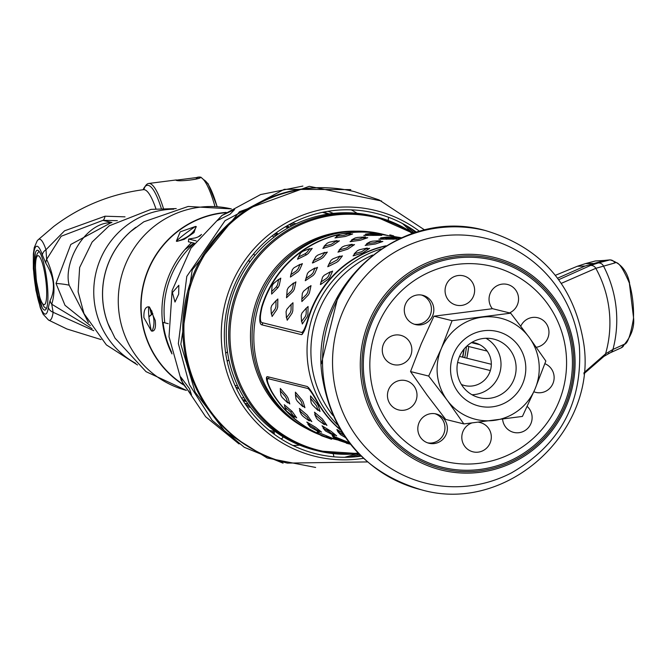 <?xml version="1.0" encoding="UTF-8"?>
<svg xmlns="http://www.w3.org/2000/svg" width="667" height="667" viewBox="0 0 667 667"><rect width="100%" height="100%" fill="white"/><g stroke="black" fill="none" stroke-linecap="round" stroke-linejoin="round"><path stroke-width="1" d="M332.9 415.483A104.177 102.018 -76.1 0 1 311.589 363.182A104.177 102.018 -76.1 0 1 372.62 255.036M340.995 232.583A104.177 102.018 103.9 0 0 252.768 348.616A104.177 102.018 103.9 0 0 294.455 420.594M355.828 231.191A104.177 102.018 103.9 0 0 251.151 348.216A104.177 102.018 103.9 0 0 306.928 428.739M335.86 438.036A104.177 102.018 103.9 0 0 338.761 438.452M491.329 364.274L459.538 356.403M393.021 239.261A104.177 102.018 103.9 0 0 390.879 238.369M315.524 450.317A120.627 118.126 -76.1 0 1 229.857 304.836A120.627 118.126 -76.1 0 1 373.503 216.125L375.896 216.717A120.627 118.126 -76.1 0 1 413.123 233.317L375.896 216.717A120.627 118.126 -76.1 0 0 232.249 305.428A120.627 118.126 -76.1 0 0 317.926 450.909L358.604 453.602A120.627 118.126 -76.1 0 1 317.926 450.909L315.524 450.317M466.892 346.073L487.152 351.092M330.323 430.815A98.149 96.106 -76.1 0 1 325.338 429.415M267.509 378.981A98.149 96.106 -76.1 0 1 266.608 377.03M259.78 317.8A98.149 96.106 -76.1 0 1 260.605 313.907M309.104 249.491A98.149 96.106 -76.1 0 1 309.863 249.083M362.998 237.919A98.149 96.106 -76.1 0 1 366.258 238.244M490.353 370.552L457.62 362.456M386.018 245.773A105.278 103.085 103.9 0 0 308.104 318.242C305.561 327.189 303.41 331.924 301.659 332.441L261.722 322.561C259.797 321.127 259.93 315.9 262.123 306.862A105.278 103.085 -76.1 0 1 339.461 234.517M344.747 233.483A105.278 103.085 -76.1 0 1 385.943 235.017L378.056 233.859M386.877 235.259A105.278 103.085 -76.1 0 1 389.495 235.968M394.747 237.627A105.278 103.085 -76.1 0 1 395.915 238.044M368.984 234.225L363.757 235.443L381.807 235.326L372.136 234.325M324.537 246.306L322.878 248.399L332.6 245.423L339.403 240.845L335.843 241.446M290.854 274.696L290.412 277.063L297.924 271.777L299.533 269.968L302.384 263.615L299.867 264.816M271.611 314.074L272.103 316.492L276.93 309.438L277.689 307.145L277.847 298.999L276.021 300.75M384.092 237.961L378.864 239.186L396.923 239.069L387.244 238.069M339.645 250.042L337.986 252.143L347.715 249.166L354.519 244.589L350.959 245.189M305.995 278.414L307.47 273.362L309.121 271.519L314.941 267.992L313.148 272.745L311.506 274.587L305.995 278.414L305.269 280.724L313.04 275.521L314.641 273.712L317.492 267.35L314.974 268.551M286.718 317.817L287.21 320.235L292.046 313.182L292.796 310.889L292.963 302.743L291.129 304.494M354.761 253.785L353.093 255.878L362.823 252.91L369.626 248.324L366.066 248.933M321.077 282.174L320.635 284.542L328.147 279.265L329.756 277.447L332.608 271.094L330.082 272.294M301.834 321.552L302.318 323.979L307.153 316.925L307.904 314.632L308.071 306.487L306.245 308.237M379.515 234.092L388.136 235.559M393.13 235.718L389.786 234.876L390.27 236.126L399.892 238.469M271.602 291.671L271.652 294.089L277.989 287.635L279.19 285.543L280.79 278.139L278.606 279.648M298.457 257.095L297.549 259.246L306.386 254.869L308.312 253.443L312.206 248.366L309.238 249.325M337.644 236.11L334.967 237.927L345.264 236.493L352.635 233.984L348.041 234.117M399.841 238.494L393.163 237.602M394.622 237.827L399.45 238.669M286.735 295.389L287.219 289.628L288.436 287.494L293.513 283L292.646 288.536L291.429 290.67L286.735 295.389L286.485 297.765L293.096 291.371L294.297 289.278L295.898 281.883L293.722 283.392M313.632 260.722L312.656 262.99L321.502 258.613L323.42 257.187L327.314 252.109L324.345 253.06M352.751 239.853L350.075 241.671L360.372 240.237L367.742 237.719L363.148 237.852M301.817 299.158L301.868 301.567L308.212 295.114L309.405 293.021L311.014 285.618L308.829 287.127M328.739 264.465L327.764 266.733L336.61 262.356L338.536 260.93L342.421 255.853L339.461 256.803M367.867 243.588L365.183 245.414L375.488 243.98L382.858 241.462L378.264 241.596M320.844 282.074L326.613 278.331L328.256 276.48L330.315 271.811L324.229 275.263L322.586 277.105L320.377 284.459M313.332 260.664L320.118 257.562L322.078 256.111L324.929 252.334L317.876 255.069L315.908 256.52L312.381 262.923M297.549 259.246L298.499 256.995L305.011 253.819L306.386 254.869M298.499 256.995L300.8 252.785L302.76 251.326L309.813 248.591L306.97 252.368L305.011 253.819M271.652 294.089L271.627 291.646L276.313 286.927L277.989 287.635M271.627 291.646L272.103 285.885L273.328 283.75L278.681 279.331L277.539 284.792L276.313 286.927M393.413 235.785L395.156 237.435M389.786 234.876L391.496 235.268M387.519 235.559A105.278 103.085 103.9 0 0 384.784 234.767M385.734 234.967A105.278 103.085 103.9 0 0 385.518 234.917L382.333 234.125A105.278 103.085 103.9 0 0 343.338 232.241A105.278 103.085 103.9 0 0 256.97 311.547A105.278 103.085 103.9 0 0 296.365 421.986A105.278 103.085 103.9 0 0 319.751 434.734M326.113 436.943A105.278 103.085 103.9 0 0 331.741 438.511L334.917 439.295A105.278 103.085 103.9 0 0 335.134 439.353M342.371 440.545A105.278 103.085 103.9 0 0 344.672 440.829M337.51 424.821A105.278 103.085 -76.1 0 1 381.049 248.933M395.664 238.002A105.278 103.085 103.9 0 0 394.572 237.61M389.278 235.926A105.278 103.085 103.9 0 0 386.627 235.193M385.518 234.917A105.278 103.085 103.9 0 0 342.738 233.65M340.187 234.159A105.278 103.085 103.9 0 0 261.689 306.753C259.246 317.092 259.146 323.078 261.406 324.729L301.342 334.617C303.293 334.009 305.686 328.589 308.538 318.351A105.278 103.085 -76.1 0 1 385.493 246.09M318.451 433.675A105.278 103.085 103.9 0 1 271.344 391.462C266.658 382.191 265.324 377.247 267.325 376.63L307.254 386.518C309.463 388.169 313.106 393.688 318.184 403.06A105.278 103.085 -76.1 0 0 340.12 429.398M326.096 436.677A105.278 103.085 103.9 0 0 334.917 439.295M344.172 441.137A105.278 103.085 103.9 0 0 345.865 441.371M346.023 441.446A105.278 103.085 -76.1 0 1 344.414 441.212M337.785 440.003L335.351 439.403A105.278 103.085 -76.1 0 1 326.138 436.652M318.359 433.55A105.278 103.085 -76.1 0 1 288.102 412.731M286.401 410.997A105.278 103.085 -76.1 0 1 271.777 391.571C267.634 383.475 266.408 379.173 268.117 378.656A1.101 1.076 103.9 0 0 268.534 376.93M308.713 387.669A1.101 1.076 -76.1 0 1 308.046 388.544C310.03 389.97 313.265 394.772 317.759 402.951A105.278 103.085 103.9 0 0 340.437 429.932M308.046 388.544L268.117 378.656M323.612 423.161L326.93 425.371L322.311 418.859L314.474 412.181L315.391 414.907M336.76 439.545L336.46 438.361L349.016 442.613L332.341 435.743L333.492 437.627L346.648 442.996L338.994 440.462L333.492 437.627M336.46 438.361L332.066 435.676M308.496 419.418L311.822 421.627L307.195 415.116L299.366 408.446L300.283 411.172M318.659 433.959L331.541 439.261L321.652 435.809L318.384 433.883L317.4 432.241M317.225 431.999L327.03 436.026L325.863 436.843M326.355 436.493L333.909 438.869L327.03 436.026M284.784 407.087L290.562 411.939L294.397 417.267L286.351 410.897L284.534 405.97M284.25 404.702L292.088 411.372L290.562 411.939M293.388 415.683L296.715 417.884L292.088 411.372M317.542 409.238L320.027 411.439L318.267 405.569L317.025 403.535L310.514 395.906L310.63 398.449M339.511 432.591L336.902 429.49L337.894 431.699L343.68 435.051M342.088 432.6L336.902 429.49M302.434 405.494L304.919 407.704L303.16 401.834L301.909 399.791L295.406 392.163L295.523 394.706M331.816 433.55L336.693 435.876L330.757 431.065L322.044 425.804L324.395 428.848M287.327 401.759L289.812 403.96L288.052 398.091L286.802 396.056L280.298 388.427L280.407 390.962M316.7 429.815L321.586 432.133L315.649 427.322L306.937 422.069L309.288 425.104M347.949 442.521L346.682 442.204M345.356 437.519L340.537 434.642L337.894 431.699M301.759 332.466L301.734 332.458A1.101 1.076 -76.1 0 1 302.226 334.325M301.934 334.526A1.101 1.076 -76.1 0 1 301.342 334.617M261.406 324.729A1.101 1.076 103.9 0 0 261.923 322.611M339.453 438.728A104.177 102.018 -76.1 0 1 336.21 438.219M328.314 436.526A104.177 102.018 -76.1 0 1 326.855 436.143M316.458 432.675A104.177 102.018 -76.1 0 1 315.124 432.133M296.365 421.986L294.197 420.402A104.177 102.018 -76.1 0 1 255.203 311.114A104.177 102.018 -76.1 0 1 340.679 232.625L343.338 232.241M364.666 232.016A104.177 102.018 -76.1 0 1 366.091 232.158M391.679 238.444A104.177 102.018 -76.1 0 1 393.572 239.211M322.444 421.185L324.345 424.679L318.234 420.143L316.575 418.376L314.724 414.499L322.444 421.185M310.555 398.349L316.633 405.995L317.901 410.347L312.423 404.952L311.155 402.876L310.555 398.349M380.59 240.679L374.504 242.73L366.667 243.663L370.302 241.687L372.661 241.162L380.59 240.679M332.983 258.804L340.037 256.078L337.194 259.847L328.723 264.474L331.024 260.263L332.983 258.804M303.552 291.229L308.904 286.81L307.762 292.271L306.537 294.405L301.851 299.124L302.326 293.363L303.552 291.229M367.25 248.041L361.639 251.734L354.21 253.802L357.429 250.692L359.638 249.683L367.25 248.041M306.245 308.087L306.161 314.082L305.394 316.425L301.526 321.519L301.184 315.383L301.951 313.048L306.245 308.087M325.421 430.899L323.045 428.014L329.415 431.799L334.309 435.759L325.421 430.899M295.439 394.614L300.25 400.175L301.526 402.259L302.785 406.603L297.315 401.217L296.04 399.141L295.439 394.614M350.233 444.047L346.423 443.272L350.367 444.214M346.948 443.405L346.423 443.272M310.313 427.163L307.929 424.27L314.307 428.056L319.201 432.016L310.313 427.163M280.332 390.87L285.142 396.44L286.41 398.516L287.677 402.868L282.208 397.474L280.932 395.398L280.332 390.87M307.337 417.442L309.23 420.935L303.126 416.4L301.459 414.641L299.608 410.755L307.337 417.442M365.483 236.943L359.396 238.994L351.559 239.92L355.186 237.952L357.554 237.419L365.483 236.943M401.251 237.869L394.606 236.635L401.492 237.76M350.367 233.2L344.289 235.251L336.451 236.176L340.078 234.209L342.438 233.683L350.367 233.2M388.661 238.127L380.657 237.844L386.868 237.077L394.872 237.819L388.661 238.127M352.143 244.297L346.523 247.999L339.094 250.058L342.321 246.957L344.531 245.948L352.143 244.297M291.137 304.352L291.054 310.347L290.278 312.681L286.418 317.784L286.076 311.647L286.843 309.305L291.137 304.352M373.545 234.392L365.541 234.1L371.752 233.333L379.756 234.084L373.545 234.392M337.027 240.562L331.416 244.255L323.987 246.323L327.205 243.213L329.415 242.204L337.027 240.562M296.39 270.852L290.887 274.671L292.363 269.626L294.005 267.775L300.092 264.332L298.032 269.001L296.39 270.852M276.021 300.609L275.938 306.603L275.171 308.946L271.311 314.04L270.96 307.904L271.736 305.561L276.021 300.609M561.331 283.35L595.823 268.317L614.874 262.948C617.909 260.922 622.736 267.625 629.365 283.058A112.406 107.495 69.8 0 1 633.442 318.801C630.507 335.701 627.414 344.214 624.154 344.33L612.948 349.441L605.569 353.818L583.95 372.736M557.604 278.181L585.009 266.05L604.552 260.43L595.348 260.972L585.409 263.623L577.347 266.258L555.369 275.321M558.729 279.69L590.47 265.474L598.207 262.965A5.486 5.236 75.2 0 1 603.435 265.925A112.406 107.495 69.8 0 1 612.948 349.441A5.486 5.219 -114.3 0 1 610.122 352.851L603.935 356.386A5.486 5.403 -131.1 0 0 605.569 353.818A112.406 111.156 54.8 0 0 595.823 268.317A5.486 5.419 65.8 0 0 590.47 265.474M605.386 260.347L585.009 266.05L577.347 266.258M598.207 262.965L610.013 259.872C620.485 262.956 627.005 270.652 629.581 282.95L629.365 283.058M479.531 463.273A100.342 98.257 103.9 0 0 565.924 351.317A100.342 98.257 103.9 0 0 456.878 264.399A100.342 98.257 -76.1 0 0 370.485 376.355A100.342 98.257 -76.1 0 0 479.531 463.273M434.292 443.555A15.083 14.766 -76.1 0 1 417.842 427.764A15.083 14.766 -76.1 0 1 436.218 413.974A15.083 14.766 -76.1 0 1 434.292 443.555M400.525 380.348A15.083 14.766 103.9 0 0 387.544 397.165A15.083 14.766 103.9 0 0 403.927 410.23A15.083 14.766 103.9 0 0 416.908 393.405A15.083 14.766 103.9 0 0 400.525 380.348M395.356 335.009A15.083 14.766 103.9 0 0 382.374 351.834A15.083 14.766 103.9 0 0 398.766 364.891A15.083 14.766 103.9 0 0 411.747 348.074A15.083 14.766 103.9 0 0 395.356 335.009M420.769 324.862A15.083 14.766 -76.1 0 1 404.319 309.071A15.083 14.766 -76.1 0 1 422.695 295.281A15.083 14.766 -76.1 0 1 420.769 324.862M458.146 275.538A15.083 14.766 103.9 0 0 445.164 292.363A15.083 14.766 103.9 0 0 461.547 305.428A15.083 14.766 103.9 0 0 474.529 288.603A15.083 14.766 103.9 0 0 458.146 275.538M509.521 312.898A15.083 14.766 103.9 0 0 502.118 284.125A15.083 14.766 103.9 0 0 492.371 308.713M536.318 347.265A15.083 14.766 103.9 0 0 548.841 330.29A15.083 14.766 103.9 0 0 520.785 326.163M533.85 391.762A15.083 14.766 103.9 0 0 554.002 379.59A15.083 14.766 103.9 0 0 544.889 363.707M502.618 419.268A15.083 14.766 103.9 0 0 531.424 422.186A15.083 14.766 103.9 0 0 527.222 406.461M471.519 423.086A15.083 14.766 103.9 0 0 478.264 452.134A15.083 14.766 103.9 0 0 478.706 422.269M427.789 442.905L429.59 443.071A15.083 14.766 103.9 0 0 435.017 413.732M414.274 324.212A15.083 14.766 103.9 0 0 421.494 295.039M463.848 423.929L445.714 419.435L427.213 395.273L410.538 371.569L421.327 343.655L433.95 316.191L452.084 320.685L510.664 313.182L529.164 337.344L545.839 361.047L535.051 388.961L522.428 416.425L463.848 423.929L447.182 400.217L428.681 376.055L441.296 348.599L452.084 320.685M410.538 371.569L428.681 376.055M433.95 316.191L492.529 308.696L510.664 313.182M447.182 400.217A52.093 51.009 -76.1 0 1 441.296 348.599A52.093 51.009 -76.1 0 1 482.291 317.159A52.093 51.009 -76.1 0 1 529.164 337.344A52.093 51.009 -76.1 0 1 535.051 388.961A52.093 51.009 -76.1 0 1 494.055 420.402A52.093 51.009 -76.1 0 1 447.182 400.217M483.842 330.74A38.386 37.585 -76.1 0 1 525.554 363.99A38.386 37.585 -76.1 0 1 492.504 406.82A38.386 37.585 -76.1 0 1 450.792 373.57A38.386 37.585 -76.1 0 1 483.842 330.74M483.15 338.494A30.157 29.531 -76.1 0 1 493.797 339.103A30.157 29.531 -76.1 0 1 516.058 370.077A30.157 29.531 -76.1 0 1 489.962 398.266A30.157 29.531 103.9 0 1 479.306 397.657A30.157 29.531 103.9 0 1 457.053 366.683A30.157 29.531 103.9 0 1 483.15 338.494M472.011 394.747A30.157 29.531 103.9 0 0 474.846 394.522A30.157 29.531 -76.1 0 0 500.425 370.318A30.157 29.531 -76.1 0 0 485.985 338.269M461.414 384.484A21.936 21.477 103.9 0 0 472.303 385.976A21.936 21.477 103.9 0 0 491.329 363.782A21.936 21.477 103.9 0 0 471.827 342.404M364.015 377.063A106.645 104.427 103.9 0 0 433.8 464.799A106.645 104.427 103.9 0 0 571.744 350.458A106.645 104.427 -76.1 0 0 484.876 258.488A106.645 104.427 -76.1 0 0 364.015 377.063M333.358 376.572A126.055 123.437 103.9 0 0 511.564 472.82C560.28 444.631 582.875 402.343 579.348 345.973C576.813 324.687 569.501 305.253 557.395 287.66A126.055 123.437 -76.1 0 0 412.248 243.588A126.055 123.437 -76.1 0 0 333.358 376.572M242.796 400.167A89.92 88.052 103.9 0 0 246.331 401.367M245.431 399.983A89.92 88.052 -76.1 0 1 242.538 399.741M164.807 322.828A89.92 88.052 -76.1 0 1 164.657 321.594A89.92 88.052 -76.1 0 1 194.33 243.222M285.351 226.805A89.92 88.052 -76.1 0 1 288.019 227.939M289.461 227.139A89.92 88.052 103.9 0 0 285.776 226.555M250.625 407.412A94.581 92.621 -76.1 0 1 246.932 406.42M317.992 430.465A112.406 110.072 103.9 0 0 319.218 430.173M269.235 430.373A112.406 110.072 103.9 0 0 275.304 431.607M309.93 425.496L308.546 423.086M367.133 235.451A112.406 110.072 103.9 0 0 366.266 234.701M329.198 213.907A112.406 110.072 103.9 0 0 323.245 212.164M292.354 222.945A94.581 92.621 -76.1 0 1 296.081 223.787M328.014 214.082A112.098 109.772 103.9 0 0 322.436 212.331M323.011 212.214A112.323 109.988 -76.1 0 1 328.764 213.965M306.795 422.153L308.196 422.986L308.246 423.929M235.851 387.244A79.506 77.856 103.9 0 0 238.369 387.41M267.525 383.25A79.506 77.856 103.9 0 0 267.967 383.1M267.108 378.122A79.506 77.856 -76.1 0 1 266.45 378.422M237.435 385.443A79.506 77.856 -76.1 0 1 235.067 385.509M171.836 353.318A79.506 77.856 -76.1 0 1 171.327 352.593M272.094 235.91A79.506 77.856 -76.1 0 1 274.162 237.077M275.913 235.768A79.506 77.856 103.9 0 0 273.603 234.742M245.706 404.652A93.213 91.279 103.9 0 0 249.333 405.678M294.122 224.721A93.213 91.279 103.9 0 0 290.445 223.937M171.552 352.084A93.213 91.279 -76.1 0 1 163.073 322.403L168.251 323.687M289.245 224.587A93.213 91.279 -76.1 0 1 291.996 225.796M247.949 403.735A93.213 91.279 -76.1 0 1 244.947 403.518M194.439 243.247L188.394 241.754L188.711 239.028L196.223 240.895M188.711 239.028L195.281 237.919A21.936 21.477 103.9 0 0 200.534 235.609M183.192 384.375A93.213 91.279 -76.1 0 1 141.696 317.108A93.213 91.279 -76.1 0 1 225.679 212.715M151.359 330.949L143.914 317.659C143.647 310.53 145.206 306.912 148.608 306.795C148.291 313.999 149.216 322.053 151.359 330.949L152.109 331.132C155.294 323.553 154.377 315.499 149.358 306.978L148.608 306.795M149.358 306.978L155.244 320.468C155.995 327.497 154.952 331.057 152.109 331.132M291.879 225.855A93.213 91.279 103.9 0 0 289.144 224.637M201.559 234.425A93.213 91.279 103.9 0 0 198.458 236.727M191.637 242.555A93.213 91.279 103.9 0 0 162.531 322.269A93.213 91.279 103.9 0 0 171.978 353.919M176.622 241.346L177.105 241.337C187.027 238.261 193.422 233.358 196.29 226.63L195.531 226.438C187.344 231.858 180.949 236.76 176.355 241.154L180.19 231.849L195.531 226.438M177.105 241.337L184.25 239.32L194.005 232.6L196.04 226.455M288.661 226.755L287.352 225.638M184.876 249.625L193.972 243.138M276.088 232.891L278.372 234M277.439 234.659L275.196 233.542M244.889 403.427A93.213 91.279 103.9 0 0 247.874 403.627M244.005 397.724A93.213 91.279 -76.1 0 1 241.521 398.032M367.417 461.914L287.352 463.106A139.82 136.918 -76.1 0 1 266.567 456.111A139.82 136.918 -76.1 0 1 191.196 283.733A139.82 136.918 -76.1 0 1 354.552 191.662L379.098 199.917L424.812 230.065M416.567 232.241A123.904 121.327 103.9 0 0 394.03 219.476A123.904 121.327 103.9 0 0 234.309 285.534A123.904 121.327 103.9 0 0 297.59 447.607A123.904 121.327 103.9 0 0 361.139 456.145M464.716 357.687A123.904 121.327 103.9 0 0 466.491 346.448M262.648 454.344A139.545 136.643 -76.1 0 1 186.943 294.214A139.545 136.643 -76.1 0 1 328.606 187.886M221.936 215.491L234.634 209.521L230.09 214.182L217.309 220.594L221.936 215.491M172.403 292.546L178.848 285.293L178.673 294.172L175.004 302.051L172.403 292.546M182.775 383.517L180.765 377.005L189.436 388.603L191.462 394.764L182.775 383.517M333.183 453.618L333.942 456.812M407.337 229.631L408.254 228.981M388.578 217.284L388.211 220.502M274.095 432.566L271.444 432.133M327.922 211.314A114.857 112.473 -76.1 0 1 333.333 213.39M366.458 234.659A114.857 112.473 -76.1 0 1 367.3 235.451M282.741 436.577A10.964 2.184 -86.8 0 0 282.725 437.961L281.065 438.894M319.318 430.257A114.857 112.473 -76.1 0 1 318.201 430.565M349.166 457.212A135.434 132.616 103.9 0 0 359.121 454.127M356.295 453.827A135.434 132.616 -76.1 0 1 344.581 457.295M402.451 223.503A135.434 132.616 -76.1 0 1 411.205 232.033M413.84 233.083A135.434 132.616 103.9 0 0 406.47 225.713M355.194 456.828A135.434 132.616 103.9 0 0 360.213 455.228M359.263 454.277A135.434 132.616 -76.1 0 1 349.9 457.178M407.103 226.088A135.434 132.616 -76.1 0 1 414.032 233.025M415.316 232.616A135.434 132.616 103.9 0 0 411.622 228.864M158.688 251.301A34.817 6.603 82.7 0 1 158.663 250.867M145.79 276.03A38.386 7.279 -97.3 0 0 145.89 276.58M148.399 269.835A19.743 3.744 82.7 0 1 148.324 269.335A19.743 3.744 -97.3 0 0 148.399 269.835M150.9 264.34A17 3.218 82.7 0 1 150.842 263.84M42.388 255.061L45.848 263.24C54.244 276.947 55.661 289.378 50.092 300.517L48.349 307.404A34.209 6.487 82.7 0 1 38.819 302.151A34.209 6.487 82.7 0 1 33.533 255.761A34.209 6.487 82.7 0 1 42.388 255.061A8.221 5.836 161.5 0 1 45.99 249.725L46.64 259.371A8.221 7.554 146.2 0 0 45.848 263.24M35.151 278.706A30.157 5.72 -97.3 0 0 44.497 310.055A30.157 5.72 -97.3 0 0 47.023 281.641A30.157 5.72 -97.3 0 0 37.686 250.283A30.157 5.72 -97.3 0 0 35.151 278.706M117.35 220.677L102.951 220.352L61.181 236.251L46.64 259.371C54.227 275.688 55.928 290.637 51.751 304.227A8.221 7.887 -146.5 0 1 50.092 300.517M125.029 216.85L105.069 216.2A16.408 4.185 -94.2 0 1 102.951 220.352L111.956 222.578A55.103 53.96 103.9 0 0 111.039 222.703L70.802 244.464L56.003 283.433L65.007 305.303L90.337 325.638M93.747 330.674L53.118 312.298L51.751 304.227L92.046 328.656M111.039 222.703C85.218 222.353 62.973 262.339 69.16 285.218L88.419 322.436M149.008 316.808L152.801 313.582M105.069 216.2L64.541 230.824L45.99 249.725A40.904 7.754 82.7 0 0 38.227 239.703L53.785 226.421C80.39 206.328 110.288 194.08 143.48 189.67A76.763 14.549 82.7 0 1 155.903 208.754M142.421 290.579A76.763 14.549 82.7 0 1 142.279 289.82M101.059 339.57L66.925 328.989L48.524 320.06A40.904 7.754 82.7 0 0 53.118 312.298A8.221 6.595 -172.3 0 1 48.349 307.404M226.121 212.398A93.488 91.546 103.9 0 0 141.429 317.15A93.488 91.546 103.9 0 0 183.433 384.851M262.573 304.019A82.008 80.307 -76.1 0 1 262.114 306.887M260.639 313.657A82.008 80.307 -76.1 0 1 259.847 316.475M228.948 359.972A82.008 80.307 -76.1 0 1 227.147 361.231M170.185 374.22A82.008 80.307 -76.1 0 1 169.71 374.145M231.341 208.904A93.488 91.546 -76.1 0 0 118.876 311.564A93.488 91.546 103.9 0 0 186.418 390.387L146.04 371.669L115.024 338.144L108.004 323.603A82.008 80.307 -76.1 0 1 103.102 303.46A82.008 80.307 -76.1 0 1 130.832 231.391L143.822 221.803L188.161 206.462L231.349 208.896M208.988 215.466A82.008 80.307 -76.1 0 1 209.446 215.624M253.768 253.693A82.008 80.307 -76.1 0 1 254.769 255.644M135.835 227.297A81.974 80.273 103.9 0 0 103.043 303.435A81.974 80.273 103.9 0 0 110.522 329.565M169.651 374.095A81.974 80.273 103.9 0 0 170.127 374.17M227.122 361.114A81.974 80.273 103.9 0 0 228.923 359.855M259.888 315.858A81.974 80.273 103.9 0 0 260.822 312.406M261.756 308.137A81.974 80.273 103.9 0 0 262.339 304.719M254.694 255.736A81.974 80.273 103.9 0 0 253.693 253.785M209.363 215.641A81.974 80.273 103.9 0 0 208.913 215.491M145.173 277.922A82.249 15.591 -97.3 0 0 145.273 278.531M151.701 310.664A82.249 15.591 -97.3 0 0 152.476 313.657M143.797 189.645A82.249 15.591 82.7 0 1 145.214 186.401M161.297 208.337A80.599 15.283 -97.3 0 0 144.531 187.194L145.865 185.393A82.249 15.591 82.7 0 1 148.658 183.475A82.249 15.591 82.7 0 1 163.373 208.246M175.988 180.198C178.181 182.083 204.135 178.798 200.017 177.122L175.988 180.198M144.314 280.824A80.599 15.283 -97.3 0 0 144.422 281.457M149.558 307.153A80.599 15.283 -97.3 0 0 151.459 314.566M144.531 187.194A80.599 15.283 -97.3 0 0 143.13 189.711M412.423 233.55A119.843 117.359 103.9 0 0 233.55 305.753A119.843 117.359 103.9 0 0 358.087 453.051M462.514 357.145A119.843 117.359 103.9 0 0 463.848 349.316M464.082 349.024A120.627 118.126 -76.1 0 1 462.706 357.187M471.436 342.646L479.731 344.697M608.496 353.277A5.486 5.219 -114.3 0 0 610.122 352.851L621.311 347.79A5.486 5.219 -114.3 0 0 624.154 344.33M604.552 260.43L609.63 259.938A5.486 5.236 75.1 0 1 614.874 262.948M585.493 263.598L593.013 263.473M629.348 282.975L633.65 318.643A5.486 0.642 -177.6 0 1 633.442 318.801M573.103 350.283A108.046 105.795 -76.1 0 1 480.082 470.827A108.046 105.795 -76.1 0 1 362.656 377.239A108.046 105.795 -76.1 0 1 455.686 256.687A108.046 105.795 -76.1 0 1 573.103 350.283M574.379 350.042A109.546 107.27 -76.1 0 1 480.057 472.269A109.546 107.27 -76.1 0 1 360.997 377.372A109.546 107.27 -76.1 0 1 455.319 255.144A109.546 107.27 -76.1 0 1 574.379 350.042M421.336 489.778A133.517 130.74 103.9 0 1 323.387 376.83A133.517 130.74 -76.1 0 1 485.501 230.574C541.504 247.465 574.262 285.176 583.775 343.713C597.432 432.208 506.278 514.457 421.336 489.778C364.749 472.67 331.699 434.784 322.169 376.113C308.504 287.827 399.825 205.803 485.501 230.574M363.423 458.337A126.58 123.954 -76.1 0 1 296.123 449.967A126.58 123.954 -76.1 0 1 231.474 284.384A126.58 123.954 -76.1 0 1 394.647 216.9A126.58 123.954 -76.1 0 1 419.61 231.374M468.693 346.523A126.58 123.954 -76.1 0 1 466.842 358.212L468.726 346.532M342.53 433.833A125.504 122.895 -76.1 0 1 342.004 434.084M335.226 436.993A125.504 122.895 -76.1 0 1 334.534 437.269M299.716 445.164A125.504 122.895 -76.1 0 1 292.963 445.489M351.292 209.863A125.504 122.895 -76.1 0 1 357.112 213.298M385.484 238.002A125.504 122.895 -76.1 0 1 386.552 239.286M42.213 307.679A40.904 7.754 82.7 0 1 39.278 295.981M35.351 265.324A40.904 7.754 82.7 0 1 35.251 253.268M56.003 283.433A274.154 19.743 173.5 0 1 69.16 285.218M236.66 388.944A93.488 91.546 103.9 0 0 238.769 388.236M275.112 233.608A93.488 91.546 -76.1 0 1 276.655 235.226M173.795 209.171A81.974 80.273 -76.1 0 0 94.28 301.259A81.974 80.273 103.9 0 0 135.643 363.298M168.259 372.753A81.974 80.273 103.9 0 0 168.676 372.778M225.704 353.302A81.974 80.273 103.9 0 0 227.48 351.726M248.791 260.03A81.974 80.273 -76.1 0 1 249.625 262.248M43.872 304.627A24.671 4.677 -97.3 0 0 45.948 281.374A24.671 4.677 -97.3 0 0 38.302 255.719A24.671 4.677 -97.3 0 0 36.235 278.973A24.671 4.677 -97.3 0 0 43.872 304.627M195.915 179.173A82.249 15.591 82.7 0 1 198.849 177.047A82.249 15.591 82.7 0 1 200.017 177.122A82.249 15.591 82.7 0 1 214.857 206.136M203.527 179.673A79.506 15.074 82.7 0 1 217 206.361M462.815 357.212L464.215 348.866M382.625 241.537L382.099 241.412M342.946 433.942L340.92 433.442M342.379 441.145L346.073 442.063M347.941 442.521L349.3 442.855M583.833 373.837L603.935 356.386M633.65 318.643C634.425 328.789 630.307 338.502 621.311 347.79M604.944 260.363L610.013 259.872M321.336 363.899L338.327 295.264M246.482 401.584L243.18 400.767M289.695 227.013L286.393 226.196M245.823 404.811L249.333 405.686M290.612 223.854L294.13 224.721M287.46 227.697L287.152 228.431M239.044 443.955L205.628 416.733L181.191 380.257L169.018 336.768L172.128 290.545L190.937 248.207L221.986 215.424L260.622 194.556L302.885 186.068M274.179 434.2L274.37 432.566M350.8 189.611L284.275 189.32L225.046 220.669L186.793 276.396L178.347 343.597L189.42 384.634L212.098 420.293L244.305 447.307L283.075 463.173M381.591 201.017L309.28 186.326L239.52 211.697L192.221 269.86L180.832 344.214L195.189 392.188L225.246 431.807L267.184 458.012L315.633 467.45M148.991 316.617L152.743 313.407M48.524 320.06L43.088 314.165L40.32 307.787L35.926 290.245L33.35 268.668L33.358 253.96L34.242 247.649L37.169 240.87L38.227 239.703M137.527 364.974L106.361 344.872L83.984 313.582L78.114 291.779L79.648 267.492L92.138 242.029L109.13 225.855L151.017 209.371L176.246 208.571M39.011 251.259L37.152 253.844L36.026 257.462L35.351 265.766L36.335 280.657L40.153 298.924L43.93 306.662L46.365 308.671M217.092 206.378L208.096 183.708L200.817 177.139L197.324 177.247M176.355 179.932L148.658 183.475"/></g></svg>
